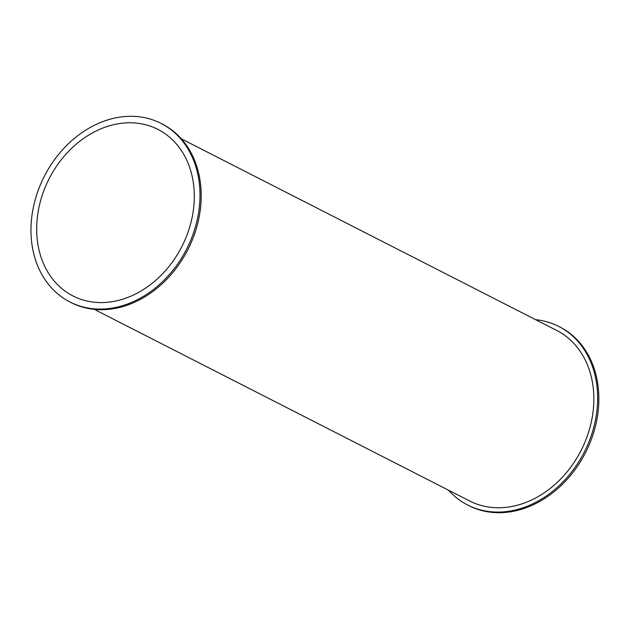 <?xml version="1.0" encoding="UTF-8"?>
<svg xmlns="http://www.w3.org/2000/svg" width="629" height="629" viewBox="0 0 629 629"><rect width="100%" height="100%" fill="white"/><g stroke="black" fill="none" stroke-linecap="round" stroke-linejoin="round"><path stroke-width="0.94" d="M535.57 319.65A100.239 79.914 117 0 1 558.717 326.412A100.239 79.914 117 0 1 584.317 452.031A100.239 79.914 117 0 1 467.559 504.969A100.239 79.914 117 0 1 448.508 490.188M558.717 326.412L559.928 327.033A100.239 79.914 117 0 1 585.528 452.644A100.239 79.914 117 0 1 468.77 505.59L467.559 504.969M94.264 309.35L469.611 500.959A95.734 76.321 -63 0 0 581.117 450.395A95.734 76.321 -63 0 0 556.665 330.422L181.325 138.812M161.063 123.41L162.274 124.023A100.239 79.914 117 0 1 187.874 249.642A100.239 79.914 117 0 1 71.116 302.588L69.905 301.967A100.239 79.914 117 0 1 32.496 211.965A100.239 79.914 117 0 1 99.649 122.875A100.239 79.914 117 0 1 161.063 123.41A100.239 79.914 117 0 1 186.664 249.029A100.239 79.914 117 0 1 69.905 301.967M130.25 296.448A93.485 74.529 117 0 1 72.98 295.952A93.485 74.529 117 0 1 49.101 178.801A93.485 74.529 117 0 1 157.989 129.425A93.485 74.529 117 0 1 192.875 213.365A93.485 74.529 117 0 1 130.25 296.448"/></g></svg>
